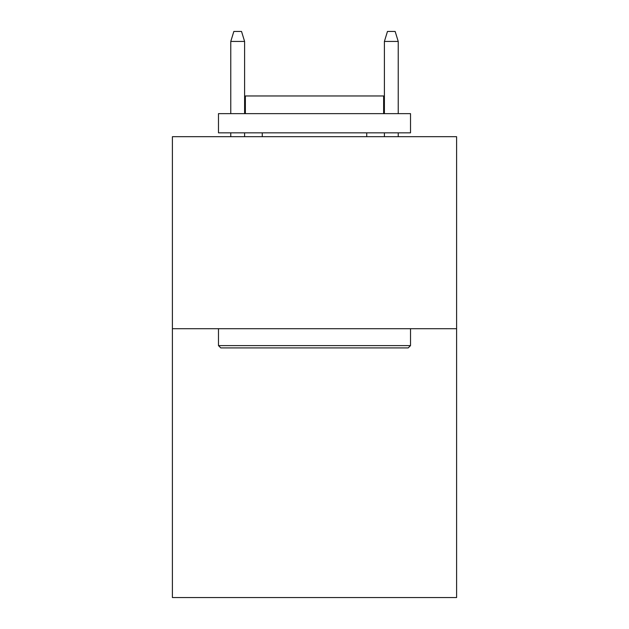 <?xml version="1.0" encoding="UTF-8"?>
<svg xmlns="http://www.w3.org/2000/svg" width="629" height="629" viewBox="0 0 629 629"><rect width="100%" height="100%" fill="white"/><g stroke="black" fill="none" stroke-linecap="round" stroke-linejoin="round"><path stroke-width="0.94" d="M456.599 328.708L456.599 597.55L172.401 597.55L172.401 136.682L456.599 136.682L456.599 328.708L172.401 328.708M220.787 347.916L218.483 345.612L410.517 345.612L408.213 347.916L220.787 347.916M410.517 113.637L410.517 132.845L218.483 132.845L218.483 113.637L410.517 113.637M245.373 113.637L245.373 95.97L383.627 95.97L383.627 113.637M410.517 328.708L410.517 345.612M218.483 328.708L218.483 345.612M366.731 132.845L366.731 136.682M262.269 132.845L262.269 136.682M244.602 113.637L244.602 41.435L230.772 41.435L230.772 113.637M230.772 132.845L230.772 136.682M244.602 132.845L244.602 136.682M230.772 41.435L233.846 31.45L241.528 31.45L244.602 41.435M384.398 41.435L387.472 31.45L395.154 31.45L398.228 41.435L384.398 41.435L384.398 113.637M384.398 132.845L384.398 136.682M398.228 41.435L398.228 113.637M398.228 132.845L398.228 136.682"/></g></svg>
